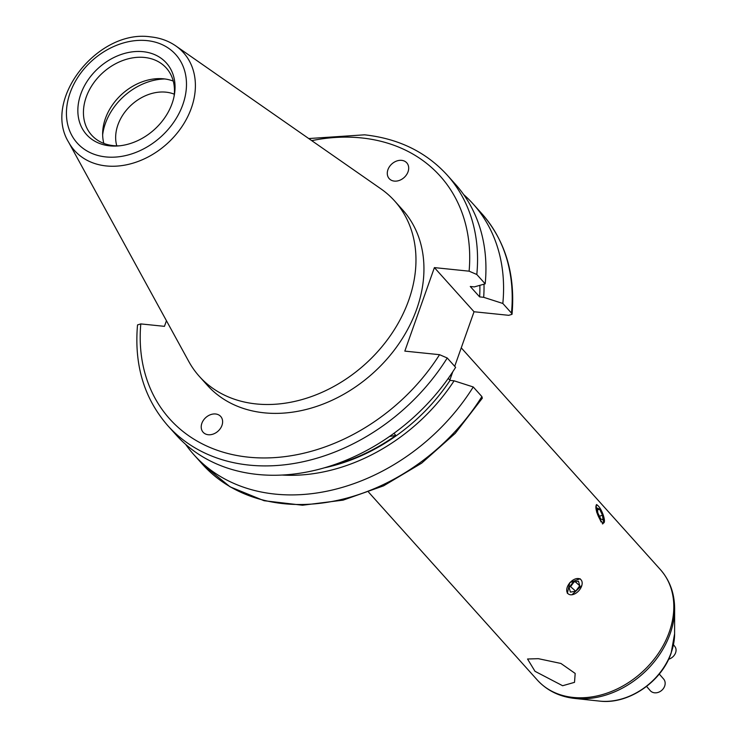 <?xml version="1.0" encoding="UTF-8"?>
<svg xmlns="http://www.w3.org/2000/svg" width="738" height="738" viewBox="0 0 738 738"><rect width="100%" height="100%" fill="white"/><g stroke="black" fill="none" stroke-linecap="round" stroke-linejoin="round"><path stroke-width="1.11" d="M538.334 658.674L527.541 659.006L535.004 671.312L562.633 685.731L574.515 682.346L575.179 673.434L560.908 663.453L538.334 658.674M571.959 594.754L581.812 585.548M580.151 578.74L569.801 582.642L567.337 593.343M596.156 505.152L596.682 512.163L601.166 522.089M215.588 413.981A11.808 9.151 -41.9 0 0 214.721 413.935A11.808 9.151 -41.9 0 0 201.714 423.76A11.808 9.151 -41.9 0 0 208.245 434.728A11.808 9.151 -41.9 0 0 209.112 434.783A11.808 9.151 -41.9 0 0 222.12 424.95A11.808 9.151 -41.9 0 0 215.588 413.981M394.323 181.105A11.808 9.151 -41.9 0 0 408.658 167.305A11.808 9.151 -41.9 0 0 401.666 160.358A11.808 9.151 -41.9 0 0 387.321 174.168A11.808 9.151 -41.9 0 0 394.323 181.105M116.779 145.847A41.337 32.048 138.1 0 1 128.052 108.265A41.337 32.048 138.1 0 1 165.985 92.167A41.337 32.048 138.1 0 1 174.297 94.196M109.778 145.856A53.606 41.549 -41.9 0 0 117.96 145.958A53.606 41.549 -41.9 0 0 174.269 95.386A53.606 41.549 -41.9 0 0 143.126 51.688A53.606 41.549 -41.9 0 0 80.802 94.067A53.606 41.549 -41.9 0 0 109.778 145.856M173.974 96.909A50.202 38.911 -41.9 0 0 166.299 68.007A50.202 38.911 -41.9 0 0 144.556 57.463A50.202 38.911 -41.9 0 0 92.896 84.058A50.202 38.911 -41.9 0 0 91.595 135.091A50.202 38.911 -41.9 0 0 113.338 145.635A50.202 38.911 -41.9 0 0 119.51 145.82M173.255 81.069A50.202 38.911 -41.9 0 0 163.753 78.837A50.202 38.911 -41.9 0 0 117.96 98.099A50.202 38.911 -41.9 0 0 103.837 143.403M68.625 142.203L188.734 361.399A131.253 101.733 -41.9 0 0 199.315 376.362L207.295 385.245A131.253 101.733 -41.9 0 0 264.13 412.819A131.253 101.733 -41.9 0 0 399.212 343.281A131.253 101.733 -41.9 0 0 402.607 209.85L394.636 200.967A131.253 101.733 -41.9 0 0 380.891 188.836L175.828 45.931C168.522 40.894 160.174 37.878 150.764 36.9C98.283 28.819 42.103 99.335 68.625 142.203A73.228 56.761 -41.9 0 0 106.235 165.939A73.228 56.761 -41.9 0 0 185.026 121.696A73.228 56.761 -41.9 0 0 175.828 45.931M199.315 376.362A131.253 101.733 -41.9 0 0 256.16 403.935A131.253 101.733 -41.9 0 0 391.232 334.397A131.253 101.733 -41.9 0 0 394.636 200.967M166.447 320.716L164.454 326.344L140.801 323.908A181.751 140.875 -41.9 0 0 248.429 457.163A181.751 140.875 -41.9 0 0 439.544 354.683L404.821 351.113L434.396 267.608L474.036 311.75L508.75 315.32L512.024 314.314L511.462 313.078L502.827 303.466A187.655 145.451 -41.9 0 0 473.086 203.919A187.655 145.451 -41.9 0 0 463.695 194.611M282.35 475.06A170.662 132.286 -41.9 0 0 454.101 380.817L473.252 386.97L481.886 396.583L482.338 398.16L455.235 433.344L421.684 463.132L383.594 485.835L343.105 500.143L302.506 505.226L264.093 500.724L230.072 486.831L202.48 464.285A187.655 145.451 -41.9 0 0 481.886 396.583M185.607 444.341A187.655 145.451 -41.9 0 0 193.845 454.673A187.655 145.451 -41.9 0 0 275.108 494.1A187.655 145.451 -41.9 0 0 473.252 386.97M502.827 303.466L483.676 297.313L479.626 296.888A166.096 128.744 -41.9 0 0 479.857 285.338M479.626 296.888L470.272 286.482L474.322 286.897L485.189 283.835A187.655 145.451 -41.9 0 0 455.447 184.279L447.062 174.943C425.955 151.927 398.455 138.55 364.572 134.823L308.742 138.55M485.189 283.835L476.803 274.49L469.11 271.178A181.751 140.875 -41.9 0 0 361.482 137.923A181.751 140.875 -41.9 0 0 311.731 140.635M448.261 378.4L450.051 380.393L454.101 380.817M324.692 467.754A166.096 128.744 -41.9 0 0 450.051 380.393M393.963 433.326L395.863 435.448A166.096 128.744 138.1 0 1 330.255 466.047M434.396 267.608L469.11 271.178M439.544 354.683L447.237 357.995L455.623 367.339A187.655 145.451 -41.9 0 1 176.216 435.042L167.83 425.697A187.655 145.451 -41.9 0 0 447.237 357.995M140.801 323.908L137.526 324.923C134.048 364.913 144.15 398.511 167.83 425.697M483.676 297.313A170.662 132.286 -41.9 0 0 483.999 284.176M474.036 311.75L454.709 366.316M452.772 371.786L449.82 380.135M164.851 78.966A56.106 43.487 -41.9 0 0 102.647 134.833M389.59 436.435L395.863 435.448M603.5 523.205L603.435 515.668M673.48 644.708L674.883 646.534A8.856 6.983 142.5 0 1 668.591 659.265M602.743 523.952A10.553 2.804 -112.1 0 1 602.254 523.657M596.931 512.559A9.511 2.528 67.9 0 0 601.498 521.517A9.511 2.528 67.9 0 0 604.431 521.323A9.511 2.528 67.9 0 0 603.389 515.521A9.511 2.528 67.9 0 0 598.131 505.853A9.511 2.528 67.9 0 0 596.931 512.559M600.75 518.934L603.066 519.995L602.476 515.106L599.579 509.146L597.254 508.085L597.845 512.984L600.75 518.934M596.507 504.571A10.553 2.804 -112.1 0 1 597.374 505.17L598.131 505.853M597.485 509.995L599.579 509.146M599.477 516.323L602.476 515.106M659.265 674.025L663.6 678.997A8.856 7.325 138.9 0 1 658.564 692.253A8.856 7.325 138.9 0 1 650.261 690.648L646.562 686.414M568.813 594.256A9.511 5.987 131.5 0 0 579.745 589.607A9.511 5.987 131.5 0 0 580.077 579.062A9.511 5.987 131.5 0 0 569.146 583.703A9.511 5.987 131.5 0 0 568.813 594.256M575.723 591.212L579.754 585.769L578.481 581.212L573.177 582.097L569.136 587.549L570.409 592.107L575.723 591.212L570.566 586.655L569.69 586.802M575.225 581.756L579.754 585.769M570.566 586.655L574.053 581.95M599.616 701.1A61.438 47.629 -41.9 0 0 671.229 652.549A61.438 47.629 -41.9 0 0 674.606 633.757L671.165 653.038C661.506 681.986 628.121 704.735 599.616 701.1L574.736 698.443A81.853 63.44 -41.9 0 0 670.132 633.767A81.853 63.44 -41.9 0 0 674.633 608.739C674.569 593.417 669.809 580.372 660.372 569.579L461.25 347.847M574.736 698.443C559.515 696.737 547.052 690.611 537.338 680.067A82.684 64.086 -41.9 0 0 608.49 692.604A82.684 64.086 -41.9 0 0 669.255 632.079A82.684 64.086 -41.9 0 0 660.372 569.579M147.047 40.618A66.217 51.328 -41.9 0 0 70.073 92.96A66.217 51.328 -41.9 0 0 105.857 156.926A66.217 51.328 -41.9 0 0 182.839 104.584A66.217 51.328 -41.9 0 0 147.047 40.618M511.462 313.078A187.655 145.451 -41.9 0 0 481.72 213.531C505.392 240.717 515.493 274.315 512.024 314.314M476.803 274.49A187.655 145.451 -41.9 0 0 447.062 174.943M537.338 680.067L368.64 492.209M481.72 213.531L473.086 203.919M202.48 464.285L193.845 454.673M674.606 633.757L674.633 608.739"/></g></svg>
